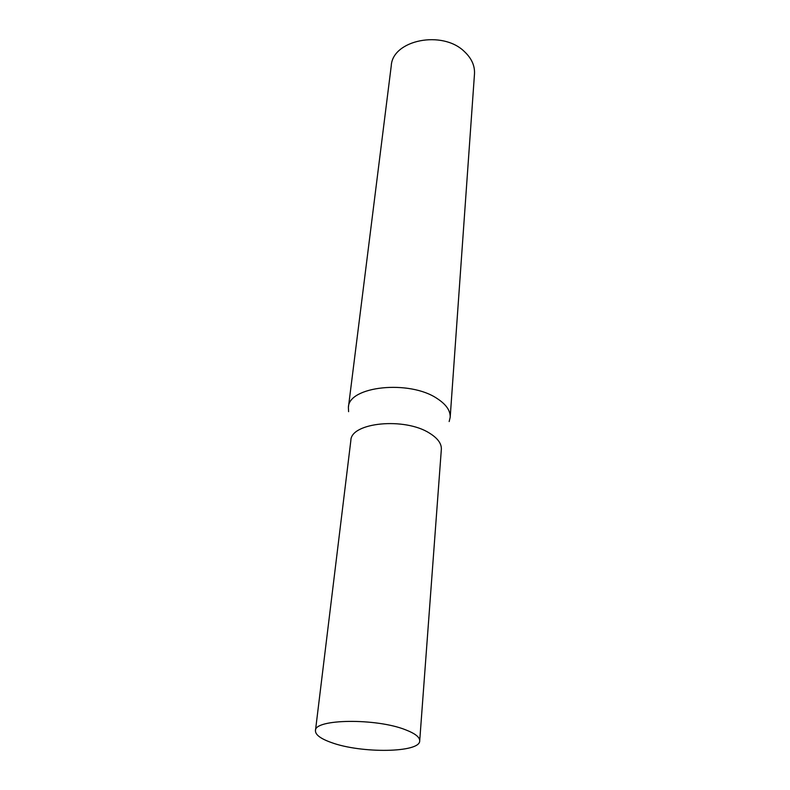<?xml version="1.0" encoding="UTF-8"?>
<svg xmlns="http://www.w3.org/2000/svg" width="790" height="790" viewBox="0 0 790 790"><rect width="100%" height="100%" fill="white"/><g stroke="black" fill="none" stroke-linecap="round" stroke-linejoin="round"><path stroke-width="1.19" d="M419.707 740.872L441.343 449.322C441.63 443.625 437.729 438.262 429.661 433.246C404.885 417.051 350.809 422.453 350.859 440.445L315.457 730.651C315.329 734.769 320.651 738.729 331.405 742.551C361.178 753.581 420.152 752.831 419.707 740.872C419.826 737.188 415.135 733.505 405.635 729.832C376.366 718.001 314.193 718.91 315.457 730.651M449.154 421.544L450.182 417.367C450.507 410.691 446.182 404.431 437.206 398.585C409.477 379.556 348.459 386.211 348.4 407.383L348.597 411.679M450.182 417.367L474.494 73.885C474.938 65.738 471.581 58.312 464.431 51.607C442.42 29.773 392.482 40.004 391.267 65.718L348.4 407.383"/></g></svg>

